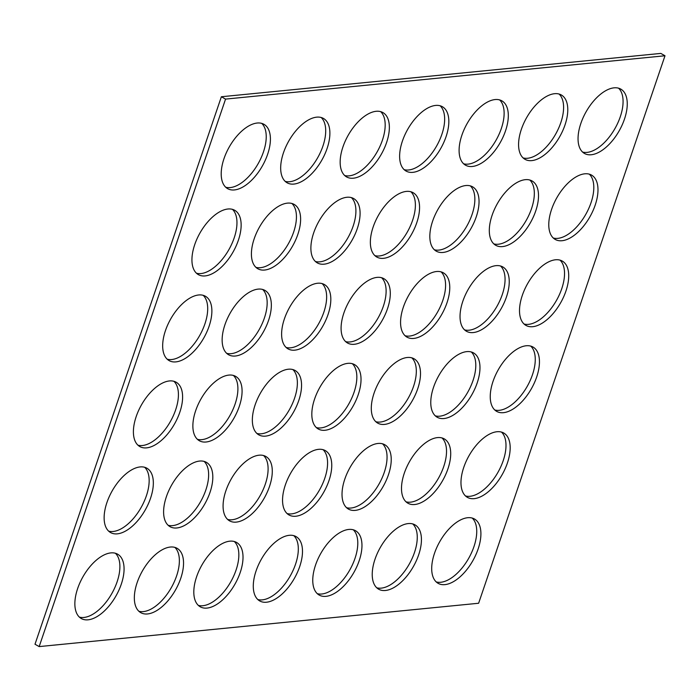 <?xml version="1.0" encoding="UTF-8"?>
<svg xmlns="http://www.w3.org/2000/svg" width="700" height="700" viewBox="0 0 700 700"><rect width="100%" height="100%" fill="white"/><g stroke="black" fill="none" stroke-linecap="round" stroke-linejoin="round"><path stroke-width="1.05" d="M166.399 496.668A36.951 19.084 -60.6 0 1 206.343 462.324A36.951 19.084 -60.6 0 1 210.018 492.371A36.951 19.084 -60.6 0 1 170.074 526.706A36.951 19.084 -60.6 0 1 166.399 496.668M204.111 461.405A36.951 19.084 -60.6 0 1 205.835 490.017A36.951 19.084 -60.6 0 1 168.131 525.28M225.873 490.805A36.951 19.084 -60.6 0 1 265.816 456.461A36.951 19.084 -60.6 0 1 269.491 486.5A36.951 19.084 -60.6 0 1 229.547 520.844A36.951 19.084 -60.6 0 1 225.873 490.805M263.585 455.543A36.951 19.084 -60.6 0 1 265.309 484.146A36.951 19.084 -60.6 0 1 227.605 519.418M285.346 484.942A36.951 19.084 -60.6 0 1 325.29 450.599A36.951 19.084 -60.6 0 1 328.965 480.637A36.951 19.084 -60.6 0 1 289.021 514.981A36.951 19.084 -60.6 0 1 285.346 484.942M323.059 449.671A36.951 19.084 -60.6 0 1 324.783 478.284A36.951 19.084 -60.6 0 1 287.079 513.546M344.82 479.071A36.951 19.084 -60.6 0 1 384.764 444.727A36.951 19.084 -60.6 0 1 388.439 474.775A36.951 19.084 -60.6 0 1 348.495 509.119A36.951 19.084 -60.6 0 1 344.82 479.071M382.533 443.809A36.951 19.084 -60.6 0 1 384.256 472.421A36.951 19.084 -60.6 0 1 346.553 507.684M404.294 473.209A36.951 19.084 -60.6 0 1 444.238 438.865A36.951 19.084 -60.6 0 1 447.912 468.904A36.951 19.084 -60.6 0 1 407.969 503.248A36.951 19.084 -60.6 0 1 404.294 473.209M442.006 437.946A36.951 19.084 -60.6 0 1 443.73 466.55A36.951 19.084 -60.6 0 1 406.026 501.821M463.767 467.346A36.951 19.084 -60.6 0 1 503.711 433.002A36.951 19.084 -60.6 0 1 507.386 463.041A36.951 19.084 -60.6 0 1 467.442 497.385A36.951 19.084 -60.6 0 1 463.767 467.346M501.48 432.075A36.951 19.084 -60.6 0 1 503.204 460.688A36.951 19.084 -60.6 0 1 465.5 495.95M137.13 582.645A36.951 19.084 -60.6 0 1 177.074 548.301A36.951 19.084 -60.6 0 1 180.749 578.34A36.951 19.084 -60.6 0 1 140.805 612.684A36.951 19.084 -60.6 0 1 137.13 582.645M174.843 547.383A36.951 19.084 -60.6 0 1 176.575 575.995A36.951 19.084 -60.6 0 1 138.862 611.258M196.604 576.782A36.951 19.084 -60.6 0 1 236.547 542.439A36.951 19.084 -60.6 0 1 240.223 572.477A36.951 19.084 -60.6 0 1 200.279 606.821A36.951 19.084 -60.6 0 1 196.604 576.782M234.316 541.52A36.951 19.084 -60.6 0 1 236.049 570.124A36.951 19.084 -60.6 0 1 198.336 605.386M462.831 301.254A36.951 19.084 -60.6 0 1 502.775 266.919A36.951 19.084 -60.6 0 1 506.45 296.957A36.951 19.084 -60.6 0 1 466.506 331.301A36.951 19.084 -60.6 0 1 462.831 301.254M500.544 265.991A36.951 19.084 -60.6 0 1 502.267 294.604A36.951 19.084 -60.6 0 1 464.564 329.866M522.305 295.391A36.951 19.084 -60.6 0 1 562.249 261.047A36.951 19.084 -60.6 0 1 565.924 291.095A36.951 19.084 -60.6 0 1 525.98 325.43A36.951 19.084 -60.6 0 1 522.305 295.391M560.017 260.129A36.951 19.084 -60.6 0 1 561.741 288.741A36.951 19.084 -60.6 0 1 524.038 324.004M195.668 410.69A36.951 19.084 -60.6 0 1 235.611 376.355A36.951 19.084 -60.6 0 1 239.286 406.394A36.951 19.084 -60.6 0 1 199.343 440.738A36.951 19.084 -60.6 0 1 195.668 410.69M233.38 375.428A36.951 19.084 -60.6 0 1 235.104 404.04A36.951 19.084 -60.6 0 1 197.4 439.303M255.141 404.828A36.951 19.084 -60.6 0 1 295.085 370.484A36.951 19.084 -60.6 0 1 298.76 400.531A36.951 19.084 -60.6 0 1 258.816 434.866A36.951 19.084 -60.6 0 1 255.141 404.828M292.854 369.565A36.951 19.084 -60.6 0 1 294.578 398.178A36.951 19.084 -60.6 0 1 256.874 433.44M314.615 398.965A36.951 19.084 -60.6 0 1 354.559 364.621A36.951 19.084 -60.6 0 1 358.234 394.66A36.951 19.084 -60.6 0 1 318.29 429.004A36.951 19.084 -60.6 0 1 314.615 398.965M352.328 363.703A36.951 19.084 -60.6 0 1 354.051 392.306A36.951 19.084 -60.6 0 1 316.348 427.578M374.089 393.102A36.951 19.084 -60.6 0 1 414.033 358.759A36.951 19.084 -60.6 0 1 417.707 388.797A36.951 19.084 -60.6 0 1 377.764 423.141A36.951 19.084 -60.6 0 1 374.089 393.102M411.801 357.831A36.951 19.084 -60.6 0 1 413.525 386.444A36.951 19.084 -60.6 0 1 375.821 421.706M433.562 387.231A36.951 19.084 -60.6 0 1 473.506 352.887A36.951 19.084 -60.6 0 1 477.181 382.935A36.951 19.084 -60.6 0 1 437.238 417.27A36.951 19.084 -60.6 0 1 433.562 387.231M471.275 351.969A36.951 19.084 -60.6 0 1 472.999 380.581A36.951 19.084 -60.6 0 1 435.295 415.844M493.036 381.369A36.951 19.084 -60.6 0 1 532.98 347.025A36.951 19.084 -60.6 0 1 536.655 377.064A36.951 19.084 -60.6 0 1 496.711 411.408A36.951 19.084 -60.6 0 1 493.036 381.369M530.749 346.106A36.951 19.084 -60.6 0 1 532.472 374.71A36.951 19.084 -60.6 0 1 494.769 409.981M313.679 232.881A36.951 19.084 -60.6 0 1 353.623 198.537A36.951 19.084 -60.6 0 1 357.297 228.576A36.951 19.084 -60.6 0 1 317.354 262.92A36.951 19.084 -60.6 0 1 313.679 232.881M351.391 197.619A36.951 19.084 -60.6 0 1 353.115 226.223A36.951 19.084 -60.6 0 1 315.411 261.485M254.205 238.744A36.951 19.084 -60.6 0 1 294.149 204.4A36.951 19.084 -60.6 0 1 297.824 234.439A36.951 19.084 -60.6 0 1 257.88 268.783A36.951 19.084 -60.6 0 1 254.205 238.744M291.918 203.481A36.951 19.084 -60.6 0 1 293.641 232.094A36.951 19.084 -60.6 0 1 255.938 267.356M580.843 123.445A36.951 19.084 -60.6 0 1 620.786 89.101A36.951 19.084 -60.6 0 1 624.461 119.14A36.951 19.084 -60.6 0 1 584.517 153.484A36.951 19.084 -60.6 0 1 580.843 123.445M618.555 88.174A36.951 19.084 -60.6 0 1 620.279 116.786A36.951 19.084 -60.6 0 1 582.575 152.049M521.369 129.308A36.951 19.084 -60.6 0 1 561.312 94.964A36.951 19.084 -60.6 0 1 564.988 125.003A36.951 19.084 -60.6 0 1 525.044 159.346A36.951 19.084 -60.6 0 1 521.369 129.308M559.081 94.045A36.951 19.084 -60.6 0 1 560.805 122.657A36.951 19.084 -60.6 0 1 523.101 157.92M461.895 135.17A36.951 19.084 -60.6 0 1 501.839 100.826A36.951 19.084 -60.6 0 1 505.514 130.874A36.951 19.084 -60.6 0 1 465.57 165.218A36.951 19.084 -60.6 0 1 461.895 135.17M499.608 99.907A36.951 19.084 -60.6 0 1 501.331 128.52A36.951 19.084 -60.6 0 1 463.627 163.782M402.421 141.041A36.951 19.084 -60.6 0 1 442.365 106.697A36.951 19.084 -60.6 0 1 446.04 136.736A36.951 19.084 -60.6 0 1 406.096 171.08A36.951 19.084 -60.6 0 1 402.421 141.041M440.134 105.77A36.951 19.084 -60.6 0 1 441.858 134.383A36.951 19.084 -60.6 0 1 404.154 169.645M342.947 146.904A36.951 19.084 -60.6 0 1 382.891 112.56A36.951 19.084 -60.6 0 1 386.566 142.599A36.951 19.084 -60.6 0 1 346.623 176.942A36.951 19.084 -60.6 0 1 342.947 146.904M380.66 111.641A36.951 19.084 -60.6 0 1 382.384 140.254A36.951 19.084 -60.6 0 1 344.68 175.516M283.474 152.766A36.951 19.084 -60.6 0 1 323.418 118.422A36.951 19.084 -60.6 0 1 327.092 148.47A36.951 19.084 -60.6 0 1 287.149 182.814A36.951 19.084 -60.6 0 1 283.474 152.766M321.186 117.504A36.951 19.084 -60.6 0 1 322.91 146.116A36.951 19.084 -60.6 0 1 285.206 181.379M373.152 227.01A36.951 19.084 -60.6 0 1 413.096 192.675A36.951 19.084 -60.6 0 1 416.771 222.714A36.951 19.084 -60.6 0 1 376.828 257.058A36.951 19.084 -60.6 0 1 373.152 227.01M410.865 191.748A36.951 19.084 -60.6 0 1 412.589 220.36A36.951 19.084 -60.6 0 1 374.885 255.623M432.626 221.148A36.951 19.084 -60.6 0 1 472.57 186.804A36.951 19.084 -60.6 0 1 476.245 216.843A36.951 19.084 -60.6 0 1 436.301 251.186A36.951 19.084 -60.6 0 1 432.626 221.148M470.339 185.885A36.951 19.084 -60.6 0 1 472.062 214.498A36.951 19.084 -60.6 0 1 434.359 249.76M492.1 215.285A36.951 19.084 -60.6 0 1 532.044 180.941A36.951 19.084 -60.6 0 1 535.719 210.98A36.951 19.084 -60.6 0 1 495.775 245.324A36.951 19.084 -60.6 0 1 492.1 215.285M529.812 180.023A36.951 19.084 -60.6 0 1 531.536 208.626A36.951 19.084 -60.6 0 1 493.832 243.889M551.574 209.414A36.951 19.084 -60.6 0 1 591.517 175.079A36.951 19.084 -60.6 0 1 595.192 205.117A36.951 19.084 -60.6 0 1 555.249 239.461A36.951 19.084 -60.6 0 1 551.574 209.414M589.286 174.151A36.951 19.084 -60.6 0 1 591.01 202.764A36.951 19.084 -60.6 0 1 553.306 238.026M224.936 324.721A36.951 19.084 -60.6 0 1 264.88 290.377A36.951 19.084 -60.6 0 1 268.555 320.416A36.951 19.084 -60.6 0 1 228.611 354.76A36.951 19.084 -60.6 0 1 224.936 324.721M262.649 289.459A36.951 19.084 -60.6 0 1 264.373 318.062A36.951 19.084 -60.6 0 1 226.669 353.325M284.41 318.85A36.951 19.084 -60.6 0 1 324.354 284.515A36.951 19.084 -60.6 0 1 328.029 314.554A36.951 19.084 -60.6 0 1 288.085 348.898A36.951 19.084 -60.6 0 1 284.41 318.85M322.123 283.588A36.951 19.084 -60.6 0 1 323.846 312.2A36.951 19.084 -60.6 0 1 286.142 347.463M343.884 312.988A36.951 19.084 -60.6 0 1 383.828 278.644A36.951 19.084 -60.6 0 1 387.502 308.691A36.951 19.084 -60.6 0 1 347.559 343.026A36.951 19.084 -60.6 0 1 343.884 312.988M381.596 277.725A36.951 19.084 -60.6 0 1 383.32 306.338A36.951 19.084 -60.6 0 1 345.616 341.6M403.358 307.125A36.951 19.084 -60.6 0 1 443.301 272.781A36.951 19.084 -60.6 0 1 446.976 302.82A36.951 19.084 -60.6 0 1 407.033 337.164A36.951 19.084 -60.6 0 1 403.358 307.125M441.07 271.863A36.951 19.084 -60.6 0 1 442.794 300.466A36.951 19.084 -60.6 0 1 405.09 335.729M77.656 588.508A36.951 19.084 -60.6 0 1 117.6 554.164A36.951 19.084 -60.6 0 1 121.275 584.211A36.951 19.084 -60.6 0 1 81.331 618.555A36.951 19.084 -60.6 0 1 77.656 588.508M115.369 553.245A36.951 19.084 -60.6 0 1 117.101 581.858A36.951 19.084 -60.6 0 1 79.389 617.12M106.925 502.539A36.951 19.084 -60.6 0 1 146.869 468.195A36.951 19.084 -60.6 0 1 150.544 498.234A36.951 19.084 -60.6 0 1 110.6 532.577A36.951 19.084 -60.6 0 1 106.925 502.539M144.638 467.267A36.951 19.084 -60.6 0 1 146.361 495.88A36.951 19.084 -60.6 0 1 108.657 531.142M136.194 416.561A36.951 19.084 -60.6 0 1 176.138 382.217A36.951 19.084 -60.6 0 1 179.812 412.256A36.951 19.084 -60.6 0 1 139.869 446.6A36.951 19.084 -60.6 0 1 136.194 416.561M173.906 381.299A36.951 19.084 -60.6 0 1 175.63 409.902A36.951 19.084 -60.6 0 1 137.926 445.174M165.463 330.584A36.951 19.084 -60.6 0 1 205.406 296.24A36.951 19.084 -60.6 0 1 209.081 326.287A36.951 19.084 -60.6 0 1 169.138 360.623A36.951 19.084 -60.6 0 1 165.463 330.584M203.175 295.321A36.951 19.084 -60.6 0 1 204.899 323.934A36.951 19.084 -60.6 0 1 167.195 359.196M194.731 244.606A36.951 19.084 -60.6 0 1 234.675 210.271A36.951 19.084 -60.6 0 1 238.35 240.31A36.951 19.084 -60.6 0 1 198.406 274.654A36.951 19.084 -60.6 0 1 194.731 244.606M232.444 209.344A36.951 19.084 -60.6 0 1 234.168 237.956A36.951 19.084 -60.6 0 1 196.464 273.219M434.499 553.315A36.951 19.084 -60.6 0 1 474.442 518.98A36.951 19.084 -60.6 0 1 478.117 549.019A36.951 19.084 -60.6 0 1 438.174 583.363A36.951 19.084 -60.6 0 1 434.499 553.315M472.211 518.053A36.951 19.084 -60.6 0 1 473.944 546.665A36.951 19.084 -60.6 0 1 436.231 581.928M375.025 559.186A36.951 19.084 -60.6 0 1 414.969 524.843A36.951 19.084 -60.6 0 1 418.644 554.881A36.951 19.084 -60.6 0 1 378.7 589.225A36.951 19.084 -60.6 0 1 375.025 559.186M412.738 523.924A36.951 19.084 -60.6 0 1 414.47 552.528A36.951 19.084 -60.6 0 1 376.757 587.79M315.551 565.049A36.951 19.084 -60.6 0 1 355.495 530.705A36.951 19.084 -60.6 0 1 359.17 560.744A36.951 19.084 -60.6 0 1 319.226 595.087A36.951 19.084 -60.6 0 1 315.551 565.049M353.264 529.786A36.951 19.084 -60.6 0 1 354.996 558.399A36.951 19.084 -60.6 0 1 317.284 593.661M256.078 570.911A36.951 19.084 -60.6 0 1 296.021 536.576A36.951 19.084 -60.6 0 1 299.696 566.615A36.951 19.084 -60.6 0 1 259.752 600.959A36.951 19.084 -60.6 0 1 256.078 570.911M293.79 535.649A36.951 19.084 -60.6 0 1 295.523 564.261A36.951 19.084 -60.6 0 1 257.81 599.524M224 158.638A36.951 19.084 -60.6 0 1 263.944 124.294A36.951 19.084 -60.6 0 1 267.619 154.332A36.951 19.084 -60.6 0 1 227.675 188.676A36.951 19.084 -60.6 0 1 224 158.638M261.713 123.366A36.951 19.084 -60.6 0 1 263.436 151.979A36.951 19.084 -60.6 0 1 225.733 187.241M665 55.764L478.625 603.251L39.174 646.59L225.557 99.103L665 55.764L660.826 53.41L221.375 96.749L225.557 99.103M221.375 96.749L35 644.236L39.174 646.59"/></g></svg>
